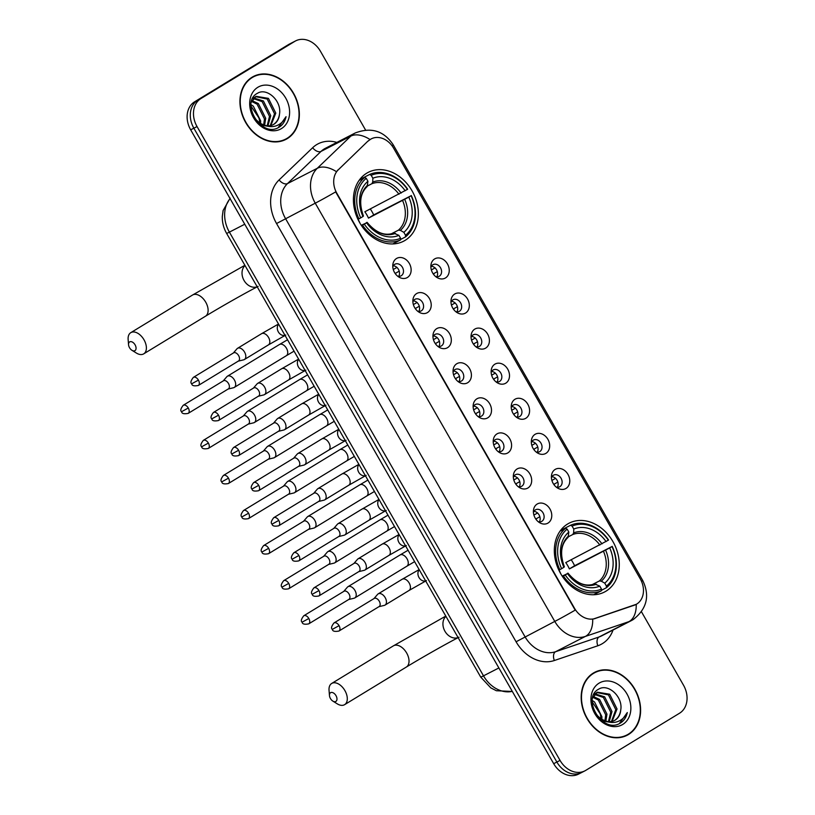 <?xml version="1.0" encoding="UTF-8"?>
<svg xmlns="http://www.w3.org/2000/svg" width="815" height="815" viewBox="0 0 815 815"><rect width="100%" height="100%" fill="white"/><g stroke="black" fill="none" stroke-linecap="round" stroke-linejoin="round"><path stroke-width="1.22" d="M567.576 524.045A38.702 30.624 62.8 0 0 560.078 572.578A38.702 30.624 62.8 0 0 604.475 592.026A38.702 30.624 62.8 0 0 606.014 591.16A38.702 30.624 62.8 0 0 613.512 542.627A38.702 30.624 62.8 0 0 569.115 523.179A38.702 30.624 62.8 0 0 567.576 524.045M366.669 173.238A38.702 30.624 62.8 0 0 359.171 221.772A38.702 30.624 62.8 0 0 403.568 241.22A38.702 30.624 62.8 0 0 405.106 240.364A38.702 30.624 62.8 0 0 412.604 191.82A38.702 30.624 62.8 0 0 368.207 172.373A38.702 30.624 62.8 0 0 366.669 173.238M407.388 277.497A10.952 8.67 -117.2 0 1 399.126 277.212A10.952 8.67 -117.2 0 1 392.81 264.926A10.952 8.67 -117.2 0 1 396.508 258.498A10.952 8.67 -117.2 0 1 409.354 263.479A10.952 8.67 -117.2 0 1 407.388 277.497M397.567 276.132A6.571 5.196 62.8 0 0 400.98 275.877A6.571 5.196 62.8 0 0 401.245 275.735A6.571 5.196 62.8 0 0 402.518 267.493A6.571 5.196 62.8 0 0 394.98 264.192A6.571 5.196 62.8 0 0 394.715 264.335A6.571 5.196 62.8 0 0 392.789 266.821M427.478 312.573A10.952 8.67 -117.2 0 1 419.216 312.288A10.952 8.67 -117.2 0 1 412.899 300.012A10.952 8.67 -117.2 0 1 416.597 293.583A10.952 8.67 -117.2 0 1 429.444 298.565A10.952 8.67 -117.2 0 1 427.478 312.573M417.657 311.208A6.571 5.196 62.8 0 0 421.07 310.963A6.571 5.196 62.8 0 0 421.335 310.821A6.571 5.196 62.8 0 0 422.608 302.579A6.571 5.196 62.8 0 0 415.069 299.268A6.571 5.196 62.8 0 0 414.804 299.421A6.571 5.196 62.8 0 0 412.879 301.907M447.567 347.659A10.952 8.67 -117.2 0 1 439.305 347.373A10.952 8.67 -117.2 0 1 432.989 335.087A10.952 8.67 -117.2 0 1 436.687 328.659A10.952 8.67 -117.2 0 1 449.544 333.641A10.952 8.67 -117.2 0 1 447.567 347.659M437.747 346.283A6.571 5.196 62.8 0 0 441.16 346.039A6.571 5.196 62.8 0 0 441.424 345.896A6.571 5.196 62.8 0 0 442.698 337.654A6.571 5.196 62.8 0 0 435.159 334.354A6.571 5.196 62.8 0 0 434.894 334.496A6.571 5.196 62.8 0 0 432.969 336.982M467.657 382.734A10.952 8.67 -117.2 0 1 459.395 382.449A10.952 8.67 -117.2 0 1 453.089 370.173A10.952 8.67 -117.2 0 1 456.787 363.735A10.952 8.67 -117.2 0 1 469.634 368.726A10.952 8.67 -117.2 0 1 467.657 382.734M457.836 381.369A6.571 5.196 62.8 0 0 461.249 381.125A6.571 5.196 62.8 0 0 461.514 380.982A6.571 5.196 62.8 0 0 462.788 372.73A6.571 5.196 62.8 0 0 455.249 369.429A6.571 5.196 62.8 0 0 454.984 369.582A6.571 5.196 62.8 0 0 453.059 372.068M487.757 417.82A10.952 8.67 -117.2 0 1 479.485 417.535A10.952 8.67 -117.2 0 1 473.179 405.249A10.952 8.67 -117.2 0 1 476.877 398.82A10.952 8.67 -117.2 0 1 489.723 403.802A10.952 8.67 -117.2 0 1 487.757 417.82M477.926 416.445A6.571 5.196 62.8 0 0 481.339 416.2A6.571 5.196 62.8 0 0 481.604 416.058A6.571 5.196 62.8 0 0 482.877 407.816A6.571 5.196 62.8 0 0 475.339 404.515A6.571 5.196 62.8 0 0 475.074 404.658A6.571 5.196 62.8 0 0 473.148 407.143M507.847 452.896A10.952 8.67 -117.2 0 1 499.575 452.61A10.952 8.67 -117.2 0 1 493.269 440.334A10.952 8.67 -117.2 0 1 496.967 433.896A10.952 8.67 -117.2 0 1 509.813 438.888A10.952 8.67 -117.2 0 1 507.847 452.896M498.016 451.53A6.571 5.196 62.8 0 0 501.439 451.286A6.571 5.196 62.8 0 0 501.694 451.133A6.571 5.196 62.8 0 0 502.967 442.891A6.571 5.196 62.8 0 0 495.428 439.591A6.571 5.196 62.8 0 0 495.163 439.743A6.571 5.196 62.8 0 0 493.238 442.229M527.937 487.981A10.952 8.67 -117.2 0 1 519.664 487.696A10.952 8.67 -117.2 0 1 513.358 475.41A10.952 8.67 -117.2 0 1 517.056 468.982A10.952 8.67 -117.2 0 1 529.903 473.963A10.952 8.67 -117.2 0 1 527.937 487.981M518.106 486.606A6.571 5.196 62.8 0 0 521.529 486.361A6.571 5.196 62.8 0 0 521.783 486.219A6.571 5.196 62.8 0 0 523.057 477.977A6.571 5.196 62.8 0 0 515.518 474.676A6.571 5.196 62.8 0 0 515.263 474.819A6.571 5.196 62.8 0 0 513.328 477.305M548.026 523.057A10.952 8.67 -117.2 0 1 539.754 522.772A10.952 8.67 -117.2 0 1 533.448 510.496A10.952 8.67 -117.2 0 1 537.146 504.057A10.952 8.67 -117.2 0 1 549.993 509.049A10.952 8.67 -117.2 0 1 548.026 523.057M538.206 521.692A6.571 5.196 62.8 0 0 541.618 521.447A6.571 5.196 62.8 0 0 541.873 521.294A6.571 5.196 62.8 0 0 543.147 513.053A6.571 5.196 62.8 0 0 535.608 509.752A6.571 5.196 62.8 0 0 535.353 509.905A6.571 5.196 62.8 0 0 533.428 512.39M445.489 277.946A10.952 8.67 -117.2 0 1 437.217 277.66A10.952 8.67 -117.2 0 1 430.911 265.374A10.952 8.67 -117.2 0 1 434.609 258.946A10.952 8.67 -117.2 0 1 447.455 263.928A10.952 8.67 -117.2 0 1 445.489 277.946M435.658 276.57A6.571 5.196 62.8 0 0 439.081 276.326A6.571 5.196 62.8 0 0 439.336 276.183A6.571 5.196 62.8 0 0 440.609 267.941A6.571 5.196 62.8 0 0 433.071 264.641A6.571 5.196 62.8 0 0 432.806 264.783A6.571 5.196 62.8 0 0 430.88 267.269M465.579 313.021A10.952 8.67 -117.2 0 1 457.307 312.736A10.952 8.67 -117.2 0 1 451.001 300.46A10.952 8.67 -117.2 0 1 454.699 294.032A10.952 8.67 -117.2 0 1 467.545 299.013A10.952 8.67 -117.2 0 1 465.579 313.021M455.748 311.656A6.571 5.196 62.8 0 0 459.171 311.412A6.571 5.196 62.8 0 0 459.426 311.269A6.571 5.196 62.8 0 0 460.699 303.027A6.571 5.196 62.8 0 0 453.16 299.716A6.571 5.196 62.8 0 0 452.906 299.869A6.571 5.196 62.8 0 0 450.97 302.355M485.669 348.107A10.952 8.67 -117.2 0 1 477.396 347.822A10.952 8.67 -117.2 0 1 471.09 335.536A10.952 8.67 -117.2 0 1 474.788 329.107A10.952 8.67 -117.2 0 1 487.635 334.089A10.952 8.67 -117.2 0 1 485.669 348.107M475.848 346.732A6.571 5.196 62.8 0 0 479.261 346.487A6.571 5.196 62.8 0 0 479.515 346.344A6.571 5.196 62.8 0 0 480.789 338.103A6.571 5.196 62.8 0 0 473.25 334.802A6.571 5.196 62.8 0 0 472.995 334.945A6.571 5.196 62.8 0 0 471.06 337.43M505.758 383.182A10.952 8.67 -117.2 0 1 497.486 382.897A10.952 8.67 -117.2 0 1 491.18 370.621A10.952 8.67 -117.2 0 1 494.878 364.183A10.952 8.67 -117.2 0 1 507.725 369.175A10.952 8.67 -117.2 0 1 505.758 383.182M495.938 381.817A6.571 5.196 62.8 0 0 499.351 381.573A6.571 5.196 62.8 0 0 499.605 381.42A6.571 5.196 62.8 0 0 500.879 373.178A6.571 5.196 62.8 0 0 493.34 369.878A6.571 5.196 62.8 0 0 493.085 370.03A6.571 5.196 62.8 0 0 491.16 372.516M525.848 418.268A10.952 8.67 -117.2 0 1 517.576 417.983A10.952 8.67 -117.2 0 1 511.27 405.697A10.952 8.67 -117.2 0 1 514.968 399.269A10.952 8.67 -117.2 0 1 527.814 404.25A10.952 8.67 -117.2 0 1 525.848 418.268M516.027 416.893A6.571 5.196 62.8 0 0 519.44 416.648A6.571 5.196 62.8 0 0 519.705 416.506A6.571 5.196 62.8 0 0 520.968 408.264A6.571 5.196 62.8 0 0 513.43 404.963A6.571 5.196 62.8 0 0 513.175 405.106A6.571 5.196 62.8 0 0 511.25 407.592M545.938 453.344A10.952 8.67 -117.2 0 1 537.666 453.059A10.952 8.67 -117.2 0 1 531.36 440.783A10.952 8.67 -117.2 0 1 535.058 434.344A10.952 8.67 -117.2 0 1 547.904 439.336A10.952 8.67 -117.2 0 1 545.938 453.344M536.117 451.979A6.571 5.196 62.8 0 0 539.53 451.734A6.571 5.196 62.8 0 0 539.795 451.581A6.571 5.196 62.8 0 0 541.068 443.34A6.571 5.196 62.8 0 0 533.53 440.039A6.571 5.196 62.8 0 0 533.265 440.192A6.571 5.196 62.8 0 0 531.339 442.677M566.028 488.43A10.952 8.67 -117.2 0 1 557.755 488.144A10.952 8.67 -117.2 0 1 551.449 475.858A10.952 8.67 -117.2 0 1 555.147 469.43A10.952 8.67 -117.2 0 1 567.994 474.412A10.952 8.67 -117.2 0 1 566.028 488.43M556.207 487.054A6.571 5.196 62.8 0 0 559.62 486.81A6.571 5.196 62.8 0 0 559.885 486.667A6.571 5.196 62.8 0 0 561.158 478.425A6.571 5.196 62.8 0 0 553.619 475.125A6.571 5.196 62.8 0 0 553.354 475.267A6.571 5.196 62.8 0 0 551.429 477.753M368.37 140.944A19.713 15.597 -117.2 0 1 370.54 139.284A19.713 15.597 -117.2 0 1 371.314 138.835A19.713 15.597 -117.2 0 1 393.655 148.249L640.264 578.844A19.713 15.597 -117.2 0 1 635.934 604.496A19.713 15.597 -117.2 0 1 634.253 605.209L595.205 618.463A19.713 15.597 -117.2 0 1 574.544 608.336L336.901 193.379A19.713 15.597 -117.2 0 1 338.276 169.826L367.789 141.25L370.906 139.049M551.918 476.704A6.571 5.196 -117.2 0 1 557.266 480.636A6.571 5.196 -117.2 0 1 557.348 487.268M531.828 441.628A6.571 5.196 -117.2 0 1 537.177 445.55A6.571 5.196 -117.2 0 1 537.248 452.182M511.738 406.542A6.571 5.196 -117.2 0 1 517.087 410.475A6.571 5.196 -117.2 0 1 517.158 417.107M491.649 371.467A6.571 5.196 -117.2 0 1 496.997 375.389A6.571 5.196 -117.2 0 1 497.069 382.021M471.559 336.391A6.571 5.196 -117.2 0 1 476.907 340.313A6.571 5.196 -117.2 0 1 476.979 346.946M451.469 301.305A6.571 5.196 -117.2 0 1 456.818 305.228A6.571 5.196 -117.2 0 1 456.889 311.86M431.38 266.23A6.571 5.196 -117.2 0 1 436.728 270.152A6.571 5.196 -117.2 0 1 436.799 276.784M533.917 511.341A6.571 5.196 -117.2 0 1 539.265 515.263A6.571 5.196 -117.2 0 1 539.336 521.895M513.827 476.255A6.571 5.196 -117.2 0 1 519.175 480.188A6.571 5.196 -117.2 0 1 519.247 486.82M493.737 441.18A6.571 5.196 -117.2 0 1 499.086 445.102A6.571 5.196 -117.2 0 1 499.157 451.734M473.647 406.104A6.571 5.196 -117.2 0 1 478.996 410.027A6.571 5.196 -117.2 0 1 479.067 416.659M453.558 371.019A6.571 5.196 -117.2 0 1 458.906 374.941A6.571 5.196 -117.2 0 1 458.977 381.573M433.458 335.943A6.571 5.196 -117.2 0 1 438.816 339.865A6.571 5.196 -117.2 0 1 438.888 346.497M413.368 300.857A6.571 5.196 -117.2 0 1 418.727 304.779A6.571 5.196 -117.2 0 1 418.798 311.422M393.278 265.782A6.571 5.196 -117.2 0 1 398.637 269.704A6.571 5.196 -117.2 0 1 398.708 276.336M252.059 77.231A35.412 28.016 62.8 0 0 245.193 121.639A35.412 28.016 62.8 0 0 285.821 139.436A35.412 28.016 62.8 0 0 287.237 138.652A35.412 28.016 62.8 0 0 294.093 94.234A35.412 28.016 62.8 0 0 253.465 76.437A35.412 28.016 62.8 0 0 252.059 77.231M593.31 673.088A35.412 28.016 62.8 0 0 586.443 717.506A35.412 28.016 62.8 0 0 627.071 735.293A35.412 28.016 62.8 0 0 628.487 734.509A35.412 28.016 62.8 0 0 635.343 690.091A35.412 28.016 62.8 0 0 594.716 672.293A35.412 28.016 62.8 0 0 593.31 673.088M365.548 130.003L320.489 51.325A21.903 17.329 62.8 0 0 295.672 40.872L292.493 42.502A21.903 17.329 62.8 0 0 291.617 42.991L197.79 100.163A21.903 17.329 62.8 0 0 193.858 128.189L556.869 762.045A21.903 17.329 62.8 0 0 581.696 772.498A21.903 17.329 62.8 0 0 582.562 772.009M636.22 604.323L592.709 619.227A25.56 15.526 71.3 0 1 585.384 636.413A29.208 23.105 -117.2 0 1 554.781 621.417A25.56 0.897 150.2 0 0 575.186 610.129L335.658 191.892A25.56 0.897 -29.8 0 1 315.252 203.18A29.208 23.105 -117.2 0 1 317.29 168.287A25.56 15.21 46.2 0 1 336.381 171.639L367.789 141.25M295.672 40.872A21.903 17.329 62.8 0 0 294.796 41.361L200.969 98.534A21.903 17.329 62.8 0 0 197.036 126.559L560.048 760.405A21.903 17.329 62.8 0 0 584.864 770.868A21.903 17.329 62.8 0 0 585.741 770.379L679.567 713.207A21.903 17.329 62.8 0 0 683.5 685.181L641.476 611.8M625.451 736.047A35.412 28.016 62.8 0 0 627.326 734.753M595.296 672.416A35.412 28.016 62.8 0 0 593.157 673.18M284.201 140.19A35.412 28.016 62.8 0 0 286.075 138.896M254.046 76.549A35.412 28.016 62.8 0 0 251.906 77.323M194.612 101.794A21.903 17.329 62.8 0 0 190.679 129.819L553.691 763.675A21.903 17.329 62.8 0 0 578.518 774.128L581.696 772.498A21.903 17.329 62.8 0 1 556.869 762.045L193.858 128.189A21.903 17.329 62.8 0 1 197.79 100.163L291.617 42.991A21.903 17.329 62.8 0 1 292.493 42.502L289.315 44.132A21.903 17.329 62.8 0 0 288.449 44.621L194.612 101.794L200.969 98.534M253.628 76.763A35.045 27.73 62.8 0 0 252.232 77.547A35.045 27.73 62.8 0 0 245.447 121.506A35.045 27.73 62.8 0 0 285.657 139.11A35.045 27.73 62.8 0 0 287.053 138.336A35.045 27.73 62.8 0 0 293.838 94.377A35.045 27.73 62.8 0 0 253.628 76.763L250.45 78.393A35.045 27.73 62.8 0 0 250.042 78.617M259.659 123.055A16.504 13.06 62.8 0 0 258.895 117.91L250.939 105.991M279.474 114.212C282.021 100.856 266.821 87.348 257.581 93.226C239.987 101.824 260.566 137.654 278.231 127.721L279.087 127.242C282.724 124.96 285.036 121.435 286.055 116.677C283.936 121.068 280.727 124.094 276.428 125.734C272.73 127.048 268.848 126.916 264.783 125.316A16.504 13.06 62.8 0 0 273.208 124.654A16.504 13.06 62.8 0 0 273.871 124.288A16.504 13.06 62.8 0 0 279.474 114.212C278.761 118.99 276.662 122.464 273.168 124.644L272.852 124.838M264.783 125.316L259.832 123.167L254.759 118.47M251.295 102.252L256.134 96.323L268.441 98.371L275.796 113.112L270.886 125.52M268.084 126.305L260.871 125.052M252.405 98.829L256.134 96.323M250.979 104.615L253.312 106.144L260.668 120.885L260.596 123.625M251.957 100.622L258.355 103.556L265.71 118.297L264.62 125.276M251.58 101.447L257.092 104.198L264.447 118.939L263.683 125.001M253.811 98.024L263.398 100.958L270.753 115.699L267.962 125.816M253.302 98.584L262.135 101.61L269.49 116.351L267.177 125.775M255.513 96.679L267.177 99.023L274.533 113.764L270.193 125.663M257.825 87.297A23.808 18.837 62.8 0 0 253.547 117.747A23.808 18.837 62.8 0 0 281.47 128.576A23.808 18.837 62.8 0 0 285.739 98.126A23.808 18.837 62.8 0 0 257.825 87.297M282.061 140.954A35.045 27.73 62.8 0 0 282.479 140.751L285.657 139.11M286.055 116.677L278.078 127.792M594.879 672.62A35.045 27.73 62.8 0 0 593.483 673.404A35.045 27.73 62.8 0 0 586.698 717.363A35.045 27.73 62.8 0 0 626.908 734.977A35.045 27.73 62.8 0 0 628.304 734.193A35.045 27.73 62.8 0 0 635.089 690.234A35.045 27.73 62.8 0 0 594.879 672.62L591.7 674.25A35.045 27.73 62.8 0 0 591.293 674.474M600.91 718.911A16.504 13.06 62.8 0 0 600.146 713.767L592.189 701.847M620.724 710.079C623.271 696.713 608.072 683.204 598.831 689.082C581.238 697.681 601.816 733.51 619.492 723.577L620.337 723.099C623.974 720.817 626.297 717.292 627.306 712.534C625.187 716.925 621.977 719.951 617.678 721.591C613.98 722.915 610.099 722.773 606.034 721.173A16.504 13.06 62.8 0 0 614.459 720.511A16.504 13.06 62.8 0 0 615.121 720.144A16.504 13.06 62.8 0 0 620.724 710.079C620.011 714.847 617.913 718.331 614.428 720.501L614.102 720.694M606.034 721.173L601.083 719.024L596.01 714.327M592.546 698.109L597.385 692.19L609.691 694.227L617.047 708.968L612.136 721.377M609.335 722.172L602.122 720.918M593.656 694.686L597.385 692.19M592.23 700.472L594.563 702L601.918 716.742L601.847 719.482M593.208 696.489L599.606 699.413L606.961 714.154L605.871 721.132M592.841 697.304L598.342 700.054L605.698 714.806L604.934 720.868M595.062 693.891L604.649 696.825L612.004 711.566L609.212 721.683M594.553 694.441L603.385 697.467L610.741 712.208L608.428 721.632M596.763 692.536L608.428 694.879L615.783 709.62L611.444 721.519M599.076 683.153A23.808 18.837 62.8 0 0 594.797 713.604A23.808 18.837 62.8 0 0 622.721 724.443A23.808 18.837 62.8 0 0 626.99 693.983A23.808 18.837 62.8 0 0 599.076 683.153M623.312 736.811A35.045 27.73 62.8 0 0 623.73 736.607L626.908 734.977M627.306 712.534L619.329 723.649M129.524 347.699A5.114 3.117 -121.4 0 0 131.949 350.297A5.114 3.117 -121.4 0 0 135.677 349.89A5.114 3.117 -121.4 0 0 135.086 344.847A5.114 3.117 -121.4 0 0 130.787 341.617A5.114 3.117 -121.4 0 0 128.556 344.745A5.114 3.117 -121.4 0 0 129.524 347.699M128.556 344.745L128.138 339.549A12.408 7.58 58.6 0 1 130.787 332.663A12.408 7.58 58.6 0 1 144 339.794A12.408 7.58 58.6 0 1 143.705 353.863A12.408 7.58 58.6 0 1 136.37 353.048L131.949 350.297M361.269 225.276L366.607 222.821A31.398 24.837 62.8 0 0 398.912 235.352L400.583 238.275L400.522 239.956L392.759 243.95M361.116 180.166L361.167 178.821L369.664 174.461L371.192 175.317A34.76 27.496 62.8 0 1 407.449 189.386L364.845 211.778A27.017 21.373 -117.2 0 1 368.472 218.114L373.698 214.926A34.678 27.445 62.8 0 0 370.316 208.966M373.698 214.926L411.076 195.722A34.76 27.496 62.8 0 1 405.524 235.27L405.463 236.951A36.217 28.657 62.8 0 0 411.28 195.529M405.463 236.951L400.542 239.478M400.583 238.275A34.76 27.496 62.8 0 1 364.325 224.207L362.543 225.225A36.217 28.657 62.8 0 0 400.522 239.956M362.543 225.225L361.565 225.724M357.958 219.378L360.699 217.88A34.76 27.496 62.8 0 1 366.251 178.332L364.733 177.466A36.217 28.657 62.8 0 0 358.916 218.889M364.733 177.466L359.14 180.339M405.524 235.27L403.843 232.336A31.398 24.837 62.8 0 0 408.794 197.118L411.076 195.722M364.325 224.207L366.607 222.821M366.251 178.332L367.932 181.266A31.398 24.837 62.8 0 0 362.981 216.484L360.699 217.88M408.794 197.118L368.472 218.114M391.302 233.834L398.443 230.156L400.389 230.37L403.843 232.336M398.912 235.352L393.635 233.11C384.619 236.289 375.766 232.693 367.086 222.332M362.981 216.484L363.439 216.036C358.824 203.129 360.067 193.318 367.188 186.554L367.932 181.266M366.393 222.648L367.066 222.373A28.087 22.219 62.8 0 0 395.448 233.375M363.439 216.036L362.767 216.311L363.439 216.036A28.087 22.219 62.8 0 1 367.789 185.076M407.449 189.386L407.653 189.192A36.217 28.657 62.8 0 0 369.664 174.461M405.167 190.781A31.398 24.837 62.8 0 0 372.873 178.251L371.192 175.317M372.873 178.251L372.73 182.071L371.854 183.732L367.636 185.901M360.016 223.269A27.017 21.373 62.8 0 0 358.08 219.317M330.432 698.506A5.114 3.117 -121.4 0 0 332.856 701.104A5.114 3.117 -121.4 0 0 336.585 700.696A5.114 3.117 -121.4 0 0 335.994 695.643A5.114 3.117 -121.4 0 0 331.685 692.414A5.114 3.117 -121.4 0 0 329.464 695.541A5.114 3.117 -121.4 0 0 330.432 698.506M329.464 695.541L329.046 690.356A12.408 7.58 58.6 0 1 331.695 683.459A12.408 7.58 58.6 0 1 344.908 690.6A12.408 7.58 58.6 0 1 344.613 704.659A12.408 7.58 58.6 0 1 337.278 703.854L332.856 701.104M562.177 576.083L567.515 573.617A31.398 24.837 62.8 0 0 599.809 586.148L601.49 589.082L601.429 590.763L593.666 594.746M562.024 530.973L562.075 529.628L570.571 525.257L572.099 526.123A34.76 27.496 62.8 0 1 608.357 540.192L565.753 562.584A27.017 21.373 -117.2 0 1 569.379 568.911L574.606 565.732A34.678 27.445 62.8 0 0 571.223 559.773M574.606 565.732L611.984 546.529A34.76 27.496 62.8 0 1 606.431 586.077L606.37 587.758A36.217 28.657 62.8 0 0 612.187 546.325M606.37 587.758L601.45 590.284M601.49 589.082A34.76 27.496 62.8 0 1 565.233 575.013L563.44 576.032A36.217 28.657 62.8 0 0 601.429 590.763M563.44 576.032L562.472 576.531M558.866 570.184L561.606 568.687A34.76 27.496 62.8 0 1 567.159 529.129L565.641 528.273A36.217 28.657 62.8 0 0 559.823 569.695M565.641 528.273L560.048 531.136M606.431 586.077L604.75 583.143A31.398 24.837 62.8 0 0 609.702 547.914L611.984 546.529M565.233 575.013L567.515 573.617M567.159 529.129L568.839 532.063A31.398 24.837 62.8 0 0 563.888 567.291L561.606 568.687M609.702 547.914L569.379 568.911M592.199 584.63L599.351 580.963L601.297 581.177L604.75 583.143M599.809 586.148L594.543 583.917C585.527 587.085 576.674 583.499 567.994 573.139M564.367 566.812C559.722 553.935 560.975 544.114 568.096 537.36L568.839 532.063M563.888 567.291L564.347 566.843A28.087 22.219 62.8 0 1 568.697 535.883M567.301 573.444L567.974 573.169A28.087 22.219 62.8 0 0 596.356 584.182M608.357 540.192L608.561 539.999A36.217 28.657 62.8 0 0 570.571 525.257M606.075 541.588A31.398 24.837 62.8 0 0 573.78 529.057L572.099 526.123M573.78 529.057L573.638 532.878L572.762 534.528L568.534 536.698M560.924 574.076A27.017 21.373 62.8 0 0 558.988 570.123M437.431 272.088A10.952 8.67 62.8 0 0 437.268 271.639L433.234 273.901M433.926 274.838A8.028 6.357 62.8 0 0 433.651 273.687M228.139 389.04L233.538 387.736A6.571 4.014 -121.4 0 0 234.109 387.532A6.571 4.014 -121.4 0 0 234.262 387.441A6.571 4.014 -121.4 0 0 234.414 379.994A6.571 4.014 -121.4 0 0 227.579 376.133A6.571 4.014 -121.4 0 0 227.426 376.214A6.571 4.014 -121.4 0 0 226.825 376.724L223.198 380.931M228.261 388.959A4.747 2.893 -121.4 0 0 228.373 388.887A4.747 2.893 -121.4 0 0 228.485 383.508A4.747 2.893 -121.4 0 0 223.544 380.727A4.747 2.893 -121.4 0 0 223.432 380.788L183.243 405.279C180.675 408.57 180.125 410.709 181.592 411.687L188.285 408.009A4.747 2.893 -121.4 0 0 183.243 405.279M431.471 269.887L435.098 267.84M457.521 307.173A10.952 8.67 62.8 0 0 457.358 306.715L453.323 308.987M454.026 309.914A8.028 6.357 62.8 0 0 453.741 308.773M248.229 424.116L253.628 422.822A6.571 4.014 -121.4 0 0 254.199 422.608A6.571 4.014 -121.4 0 0 254.351 422.527A6.571 4.014 -121.4 0 0 254.514 415.069A6.571 4.014 -121.4 0 0 247.668 411.208A6.571 4.014 -121.4 0 0 247.516 411.3A6.571 4.014 -121.4 0 0 246.914 411.809L243.288 416.017M248.351 424.034A4.747 2.893 -121.4 0 0 248.463 423.973A4.747 2.893 -121.4 0 0 248.575 418.594A4.747 2.893 -121.4 0 0 243.634 415.803A4.747 2.893 -121.4 0 0 243.522 415.864L203.332 440.365C200.765 443.645 200.215 445.785 201.682 446.773L208.375 443.085A4.747 2.893 -121.4 0 0 203.332 440.365M451.561 304.973L455.188 302.915M477.61 342.249A10.952 8.67 62.8 0 0 477.447 341.791L473.413 344.062M474.116 345A8.028 6.357 62.8 0 0 473.831 343.849M268.318 459.202L273.718 457.898A6.571 4.014 -121.4 0 0 274.288 457.694A6.571 4.014 -121.4 0 0 274.441 457.602A6.571 4.014 -121.4 0 0 274.604 450.155A6.571 4.014 -121.4 0 0 267.758 446.294A6.571 4.014 -121.4 0 0 267.605 446.376A6.571 4.014 -121.4 0 0 267.014 446.885L263.377 451.092M268.441 459.12A4.747 2.893 -121.4 0 0 268.553 459.049A4.747 2.893 -121.4 0 0 268.665 453.67A4.747 2.893 -121.4 0 0 263.734 450.878A4.747 2.893 -121.4 0 0 263.622 450.95L223.422 475.44C220.855 478.731 220.305 480.87 221.772 481.848L228.475 478.171A4.747 2.893 -121.4 0 0 223.422 475.44M471.651 340.049L475.277 338.001M497.7 377.335A10.952 8.67 62.8 0 0 497.537 376.876L493.503 379.148M494.206 380.075A8.028 6.357 62.8 0 0 493.921 378.934M288.408 494.277L293.808 492.983A6.571 4.014 -121.4 0 0 294.378 492.769A6.571 4.014 -121.4 0 0 294.531 492.678A6.571 4.014 -121.4 0 0 294.694 485.231A6.571 4.014 -121.4 0 0 287.848 481.37A6.571 4.014 -121.4 0 0 287.695 481.461A6.571 4.014 -121.4 0 0 287.104 481.971L283.467 486.178M288.53 494.196A4.747 2.893 -121.4 0 0 288.642 494.135A4.747 2.893 -121.4 0 0 288.755 488.755A4.747 2.893 -121.4 0 0 283.824 485.964A4.747 2.893 -121.4 0 0 283.712 486.025L243.512 510.526C240.955 513.807 240.405 515.946 241.861 516.934L248.565 513.246A4.747 2.893 -121.4 0 0 243.512 510.526M491.751 375.134L495.367 373.076M517.8 412.41A10.952 8.67 62.8 0 0 517.637 411.952L513.593 414.224M514.296 415.151A8.028 6.357 62.8 0 0 514.01 414.01M308.498 529.363L313.897 528.059A6.571 4.014 -121.4 0 0 314.468 527.845A6.571 4.014 -121.4 0 0 314.631 527.763A6.571 4.014 -121.4 0 0 314.784 520.316A6.571 4.014 -121.4 0 0 307.948 516.455A6.571 4.014 -121.4 0 0 307.785 516.537A6.571 4.014 -121.4 0 0 307.194 517.046L303.557 521.254M308.63 529.271A4.747 2.893 -121.4 0 0 308.742 529.21A4.747 2.893 -121.4 0 0 308.854 523.831A4.747 2.893 -121.4 0 0 303.913 521.04A4.747 2.893 -121.4 0 0 303.801 521.111L263.602 545.602C261.045 548.892 260.494 551.022 261.951 552.01L268.655 548.332A4.747 2.893 -121.4 0 0 263.602 545.602M511.84 410.21L515.457 408.152M537.89 447.496A10.952 8.67 62.8 0 0 537.727 447.038L533.682 449.31M534.385 450.237A8.028 6.357 62.8 0 0 534.1 449.085M328.588 564.438L333.997 563.145A6.571 4.014 -121.4 0 0 334.558 562.931A6.571 4.014 -121.4 0 0 334.721 562.839A6.571 4.014 -121.4 0 0 334.873 555.392A6.571 4.014 -121.4 0 0 328.038 551.531A6.571 4.014 -121.4 0 0 327.875 551.623A6.571 4.014 -121.4 0 0 327.284 552.132L323.647 556.329M328.72 564.357A4.747 2.893 -121.4 0 0 328.832 564.296A4.747 2.893 -121.4 0 0 328.944 558.917A4.747 2.893 -121.4 0 0 324.003 556.125A4.747 2.893 -121.4 0 0 323.891 556.187L283.691 580.677C281.134 583.968 280.584 586.107 282.041 587.095L288.744 583.408A4.747 2.893 -121.4 0 0 283.691 580.677M531.93 445.296L535.547 443.238M557.98 482.572A10.952 8.67 62.8 0 0 557.817 482.113L553.772 484.385M554.475 485.312A8.028 6.357 62.8 0 0 554.19 484.171M348.677 599.524L354.087 598.22A6.571 4.014 -121.4 0 0 354.647 598.006A6.571 4.014 -121.4 0 0 354.81 597.925A6.571 4.014 -121.4 0 0 354.963 590.478A6.571 4.014 -121.4 0 0 348.127 586.617A6.571 4.014 -121.4 0 0 347.964 586.698A6.571 4.014 -121.4 0 0 347.373 587.207L343.736 591.415M348.81 599.433A4.747 2.893 -121.4 0 0 348.922 599.371A4.747 2.893 -121.4 0 0 349.034 593.992A4.747 2.893 -121.4 0 0 344.093 591.201A4.747 2.893 -121.4 0 0 343.981 591.272L303.781 615.763C301.224 619.054 300.674 621.183 302.131 622.171L308.834 618.493A4.747 2.893 -121.4 0 0 303.781 615.763M552.02 480.371L555.636 478.313M399.34 271.639A10.952 8.67 62.8 0 0 399.177 271.191L395.132 273.453M395.835 274.39A8.028 6.357 62.8 0 0 395.55 273.239M238.265 361.137L243.675 359.833A6.571 4.014 -121.4 0 0 244.235 359.629A6.571 4.014 -121.4 0 0 244.398 359.537A6.571 4.014 -121.4 0 0 244.551 352.09A6.571 4.014 -121.4 0 0 237.715 348.229A6.571 4.014 -121.4 0 0 237.552 348.311A6.571 4.014 -121.4 0 0 236.961 348.82L233.324 353.027M238.398 361.055A4.747 2.893 -121.4 0 0 238.51 360.984A4.747 2.893 -121.4 0 0 238.622 355.605A4.747 2.893 -121.4 0 0 233.681 352.814A4.747 2.893 -121.4 0 0 233.569 352.885L193.369 377.376C190.812 380.666 190.262 382.805 191.719 383.784L198.422 380.106A4.747 2.893 -121.4 0 0 193.369 377.376M393.38 269.439L396.997 267.391M419.43 306.725A10.952 8.67 62.8 0 0 419.267 306.267L415.222 308.539M415.925 309.466A8.028 6.357 62.8 0 0 415.65 308.325M258.355 396.212L263.765 394.918A6.571 4.014 -121.4 0 0 264.325 394.704A6.571 4.014 -121.4 0 0 264.488 394.613A6.571 4.014 -121.4 0 0 264.641 387.166A6.571 4.014 -121.4 0 0 257.805 383.305A6.571 4.014 -121.4 0 0 257.642 383.396A6.571 4.014 -121.4 0 0 257.051 383.906L253.414 388.113M258.487 396.131A4.747 2.893 -121.4 0 0 258.6 396.07A4.747 2.893 -121.4 0 0 258.712 390.691A4.747 2.893 -121.4 0 0 253.771 387.899A4.747 2.893 -121.4 0 0 253.659 387.96L213.459 412.461C210.902 415.742 210.351 417.881 211.808 418.869L218.512 415.181A4.747 2.893 -121.4 0 0 213.459 412.461M413.47 304.525L417.086 302.467M439.519 341.801A10.952 8.67 62.8 0 0 439.356 341.342L435.322 343.614M436.015 344.551A8.028 6.357 62.8 0 0 435.74 343.4M278.445 431.298L283.854 429.994A6.571 4.014 -121.4 0 0 284.425 429.78A6.571 4.014 -121.4 0 0 284.578 429.699A6.571 4.014 -121.4 0 0 284.73 422.252A6.571 4.014 -121.4 0 0 277.895 418.39A6.571 4.014 -121.4 0 0 277.742 418.472A6.571 4.014 -121.4 0 0 277.141 418.981L273.504 423.189M278.577 431.206A4.747 2.893 -121.4 0 0 278.689 431.145A4.747 2.893 -121.4 0 0 278.801 425.766A4.747 2.893 -121.4 0 0 273.86 422.975A4.747 2.893 -121.4 0 0 273.748 423.046L233.548 447.537C230.991 450.827 230.441 452.957 231.898 453.945L238.601 450.267A4.747 2.893 -121.4 0 0 233.548 447.537M433.56 339.6L437.176 337.553M459.609 376.876A10.952 8.67 62.8 0 0 459.446 376.428L455.412 378.7M456.105 379.627A8.028 6.357 62.8 0 0 455.829 378.486M298.535 466.374L303.944 465.08A6.571 4.014 -121.4 0 0 304.515 464.866A6.571 4.014 -121.4 0 0 304.667 464.774A6.571 4.014 -121.4 0 0 304.82 457.327A6.571 4.014 -121.4 0 0 297.984 453.466A6.571 4.014 -121.4 0 0 297.832 453.558A6.571 4.014 -121.4 0 0 297.231 454.067L293.604 458.264M298.667 466.292A4.747 2.893 -121.4 0 0 298.779 466.231A4.747 2.893 -121.4 0 0 298.891 460.852A4.747 2.893 -121.4 0 0 293.95 458.061A4.747 2.893 -121.4 0 0 293.838 458.122L253.638 482.612C251.081 485.903 250.531 488.042 251.988 489.031L258.691 485.343A4.747 2.893 -121.4 0 0 253.638 482.612M453.649 374.686L457.276 372.628M479.699 411.962A10.952 8.67 62.8 0 0 479.536 411.504L475.502 413.776M476.194 414.703A8.028 6.357 62.8 0 0 475.919 413.562M318.624 501.459L324.034 500.155A6.571 4.014 -121.4 0 0 324.604 499.941A6.571 4.014 -121.4 0 0 324.757 499.86A6.571 4.014 -121.4 0 0 324.91 492.413A6.571 4.014 -121.4 0 0 318.074 488.552A6.571 4.014 -121.4 0 0 317.921 488.633A6.571 4.014 -121.4 0 0 317.32 489.143L313.694 493.35M318.757 501.368A4.747 2.893 -121.4 0 0 318.869 501.307A4.747 2.893 -121.4 0 0 318.981 495.928A4.747 2.893 -121.4 0 0 314.04 493.136A4.747 2.893 -121.4 0 0 313.928 493.207L273.728 517.698C271.171 520.989 270.621 523.118 272.088 524.106L278.781 520.428A4.747 2.893 -121.4 0 0 273.728 517.698M473.739 409.762L477.366 407.704M499.789 447.038A10.952 8.67 62.8 0 0 499.626 446.589L495.591 448.861M496.284 449.788A8.028 6.357 62.8 0 0 496.009 448.637M338.724 536.535L344.124 535.231A6.571 4.014 -121.4 0 0 344.694 535.027A6.571 4.014 -121.4 0 0 344.847 534.935A6.571 4.014 -121.4 0 0 345 527.488A6.571 4.014 -121.4 0 0 338.164 523.627A6.571 4.014 -121.4 0 0 338.011 523.719A6.571 4.014 -121.4 0 0 337.41 524.218L333.783 528.426M338.846 536.453A4.747 2.893 -121.4 0 0 338.959 536.392A4.747 2.893 -121.4 0 0 339.071 531.013A4.747 2.893 -121.4 0 0 334.13 528.222A4.747 2.893 -121.4 0 0 334.018 528.283L293.818 552.774C291.261 556.064 290.711 558.204 292.178 559.192L298.871 555.504A4.747 2.893 -121.4 0 0 293.818 552.774M493.829 444.847L497.456 442.79M519.878 482.123A10.952 8.67 62.8 0 0 519.715 481.665L515.681 483.937M516.384 484.864A8.028 6.357 62.8 0 0 516.099 483.723M358.814 571.621L364.213 570.317A6.571 4.014 -121.4 0 0 364.784 570.103A6.571 4.014 -121.4 0 0 364.937 570.021A6.571 4.014 -121.4 0 0 365.089 562.574A6.571 4.014 -121.4 0 0 358.254 558.713A6.571 4.014 -121.4 0 0 358.101 558.795A6.571 4.014 -121.4 0 0 357.5 559.304L353.873 563.511M358.936 571.529A4.747 2.893 -121.4 0 0 359.048 571.468A4.747 2.893 -121.4 0 0 359.16 566.089A4.747 2.893 -121.4 0 0 354.219 563.297A4.747 2.893 -121.4 0 0 354.107 563.359L313.918 587.86C311.35 591.15 310.8 593.279 312.267 594.267L318.96 590.59A4.747 2.893 -121.4 0 0 313.918 587.86M513.919 479.923L517.545 477.865M539.968 517.199A10.952 8.67 62.8 0 0 539.805 516.751L535.771 519.023M536.474 519.95A8.028 6.357 62.8 0 0 536.189 518.798M378.904 606.696L384.303 605.392A6.571 4.014 -121.4 0 0 384.874 605.188A6.571 4.014 -121.4 0 0 385.026 605.097A6.571 4.014 -121.4 0 0 385.189 597.65A6.571 4.014 -121.4 0 0 378.343 593.789A6.571 4.014 -121.4 0 0 378.191 593.88A6.571 4.014 -121.4 0 0 377.589 594.38L373.963 598.587M379.026 606.615A4.747 2.893 -121.4 0 0 379.138 606.554A4.747 2.893 -121.4 0 0 379.25 601.175A4.747 2.893 -121.4 0 0 374.319 598.383A4.747 2.893 -121.4 0 0 374.207 598.444L334.007 622.935C331.44 626.226 330.89 628.365 332.357 629.353L339.06 625.665A4.747 2.893 -121.4 0 0 334.007 622.935M534.019 514.999L537.635 512.951M338.276 169.826L337.695 170.121M595.205 618.463L594.634 618.758M634.253 605.209L633.683 605.504M613.043 630.015A36.512 28.882 -117.2 0 1 602.407 643.616A36.512 28.882 -117.2 0 1 597.853 645.755L554.343 660.517A36.512 28.882 -117.2 0 1 516.078 641.772L276.55 223.534A36.512 28.882 -117.2 0 1 279.107 179.921L312.634 147.739A36.512 28.882 -117.2 0 1 336.85 142.411M279.107 179.921A7.304 4.35 -133.8 0 0 287.501 183.589L317.29 168.287L350.827 136.105A29.208 23.105 -117.2 0 1 354.036 133.64A29.208 23.105 -117.2 0 1 355.197 132.988L325.409 148.289A29.208 23.105 62.8 0 0 324.248 148.931A29.208 23.105 62.8 0 0 321.039 151.407L287.501 183.589A29.208 23.105 62.8 0 0 285.464 218.481L524.992 636.719A29.208 23.105 62.8 0 0 555.596 651.715L599.107 636.953A29.208 23.105 62.8 0 0 601.592 635.904L631.38 620.602A29.208 23.105 -117.2 0 1 628.895 621.651L585.384 636.413L555.596 651.715A7.304 4.432 -108.7 0 0 554.343 660.517M370.03 139.538A25.56 15.21 46.2 0 0 350.827 136.105L321.039 151.407A7.304 4.35 -133.8 0 1 312.634 147.739M641.548 581.411A25.56 0.897 -29.8 0 0 642.689 580.412L393.187 144.754A25.56 0.897 150.2 0 1 392.035 145.763M516.078 641.772L554.781 621.417L315.252 203.18L276.55 223.534M636.22 604.353A25.56 15.526 71.3 0 1 628.895 621.651L599.107 636.953A7.304 4.432 -108.7 0 0 597.853 645.755M632.542 619.95A29.208 23.105 -117.2 0 1 631.38 620.602L633.153 619.604C646.937 608.856 650.105 595.785 642.689 580.412M294.796 41.361L288.449 44.621M197.036 126.559L190.679 129.819M560.048 760.405L553.691 763.675M230.095 198.636A29.208 23.105 62.8 0 0 229.392 232.122L244.745 224.227M512.34 691.477L496.386 690.733L490.803 687.88L480.718 677.082L226.59 233.355A14.599 0.509 -29.8 0 0 229.392 232.122L483.509 675.839L498.872 667.954M480.718 677.082A14.599 0.509 -29.8 0 0 483.509 675.839A29.208 23.105 62.8 0 0 512.278 691.365M258.111 286.391C246.191 292.473 220.641 306.949 205.431 316.251A12.408 7.58 -121.4 0 0 205.726 302.182A12.408 7.58 -121.4 0 0 192.513 295.05L130.787 332.663M257.194 286.788A12.408 9.821 -117.2 0 1 244.042 280.462A12.408 9.821 -117.2 0 1 245.02 265.527M400.389 230.37A28.087 22.219 62.8 0 0 404.739 199.42M398.443 230.156A27.017 21.373 62.8 0 0 402.6 200.582M401.112 193.084A28.087 22.219 62.8 0 0 372.73 182.071M398.973 194.245A27.017 21.373 62.8 0 0 371.854 183.732M459.018 637.198C447.099 643.269 421.549 657.746 406.339 667.047A12.408 7.58 -121.4 0 0 406.634 652.978A12.408 7.58 -121.4 0 0 393.421 645.847L331.695 683.459M458.101 637.595A12.408 9.821 -117.2 0 1 444.949 631.268A12.408 9.821 -117.2 0 1 445.927 616.334M601.297 581.177A28.087 22.219 62.8 0 0 605.637 550.217M599.351 580.963A27.017 21.373 62.8 0 0 603.508 551.388M602.01 543.89A28.087 22.219 62.8 0 0 573.638 532.878M599.881 545.052A27.017 21.373 62.8 0 0 572.762 534.528M294.062 351.163L286.31 355.727A6.571 4.014 -121.4 0 0 286.473 348.28A6.571 4.014 -121.4 0 0 286.259 347.923A6.571 4.014 -121.4 0 0 279.474 344.501L287.532 339.763M228.373 388.887L188.173 413.388A4.747 2.893 -121.4 0 0 188.285 408.009M314.152 386.249L306.409 390.803A6.571 4.014 -121.4 0 0 306.562 383.356A6.571 4.014 -121.4 0 0 306.348 382.999A6.571 4.014 -121.4 0 0 299.563 379.586L307.622 374.839M248.463 423.973L208.263 448.464A4.747 2.893 -121.4 0 0 208.375 443.085M334.242 421.324L326.499 425.888A6.571 4.014 -121.4 0 0 326.652 418.441A6.571 4.014 -121.4 0 0 326.438 418.085A6.571 4.014 -121.4 0 0 319.653 414.662L327.712 409.925M268.553 459.049L228.363 483.55A4.747 2.893 -121.4 0 0 228.475 478.171M354.331 456.41L346.589 460.964A6.571 4.014 -121.4 0 0 346.742 453.517A6.571 4.014 -121.4 0 0 346.528 453.16A6.571 4.014 -121.4 0 0 339.743 449.737L347.801 445M288.642 494.135L248.453 518.625A4.747 2.893 -121.4 0 0 248.565 513.246M374.421 491.486L366.679 496.05A6.571 4.014 -121.4 0 0 366.832 488.603A6.571 4.014 -121.4 0 0 366.618 488.246A6.571 4.014 -121.4 0 0 359.833 484.823L367.891 480.086M308.742 529.21L268.543 553.711A4.747 2.893 -121.4 0 0 268.655 548.332M394.511 526.572L386.768 531.125A6.571 4.014 -121.4 0 0 386.921 523.678A6.571 4.014 -121.4 0 0 386.707 523.322A6.571 4.014 -121.4 0 0 379.933 519.899L387.981 515.162M328.832 564.296L288.632 588.787A4.747 2.893 -121.4 0 0 288.744 583.408M414.611 561.647L406.858 566.211A6.571 4.014 -121.4 0 0 407.011 558.754A6.571 4.014 -121.4 0 0 406.797 558.407A6.571 4.014 -121.4 0 0 400.022 554.984L408.071 550.247M348.922 599.371L308.722 623.872A4.747 2.893 -121.4 0 0 308.834 618.493M244.398 359.537L268.4 344.908A6.571 4.014 -121.4 0 0 268.553 337.461A6.571 4.014 -121.4 0 0 268.339 337.115A6.571 4.014 -121.4 0 0 261.554 333.692L278.516 324.024M285.005 335.352A6.571 5.196 -117.2 0 1 278.16 331.552A6.571 5.196 -117.2 0 1 278.638 324.238M238.51 360.984L198.31 385.485A4.747 2.893 -121.4 0 0 198.422 380.106M264.488 394.613L288.49 379.994A6.571 4.014 -121.4 0 0 288.642 372.547A6.571 4.014 -121.4 0 0 288.429 372.19A6.571 4.014 -121.4 0 0 281.644 368.767L298.606 359.099M305.095 370.438A6.571 5.196 -117.2 0 1 298.249 366.628A6.571 5.196 -117.2 0 1 298.728 359.313M258.6 396.07L218.4 420.56A4.747 2.893 -121.4 0 0 218.512 415.181M284.578 429.699L308.579 415.069A6.571 4.014 -121.4 0 0 308.732 407.622A6.571 4.014 -121.4 0 0 308.518 407.276A6.571 4.014 -121.4 0 0 301.733 403.853L318.696 394.185M325.185 405.513A6.571 5.196 -117.2 0 1 318.339 401.703A6.571 5.196 -117.2 0 1 318.818 394.399M278.689 431.145L238.489 455.646A4.747 2.893 -121.4 0 0 238.601 450.267M304.667 464.774L328.669 450.155A6.571 4.014 -121.4 0 0 328.822 442.708A6.571 4.014 -121.4 0 0 328.608 442.351A6.571 4.014 -121.4 0 0 321.833 438.928L338.785 429.261M345.275 440.599A6.571 5.196 -117.2 0 1 338.429 436.789A6.571 5.196 -117.2 0 1 338.908 429.474M298.779 466.231L258.579 490.722A4.747 2.893 -121.4 0 0 258.691 485.343M324.757 499.86L348.759 485.231A6.571 4.014 -121.4 0 0 348.912 477.784A6.571 4.014 -121.4 0 0 348.698 477.427A6.571 4.014 -121.4 0 0 341.923 474.014L358.875 464.346M365.375 475.675A6.571 5.196 -117.2 0 1 358.519 471.865A6.571 5.196 -117.2 0 1 358.997 464.56M318.869 501.307L278.669 525.807A4.747 2.893 -121.4 0 0 278.781 520.428M344.847 534.935L368.849 520.316A6.571 4.014 -121.4 0 0 369.001 512.869A6.571 4.014 -121.4 0 0 368.788 512.513A6.571 4.014 -121.4 0 0 362.013 509.09L378.975 499.422M385.464 510.761A6.571 5.196 -117.2 0 1 378.608 506.95A6.571 5.196 -117.2 0 1 379.087 499.636M338.959 536.392L298.759 560.883A4.747 2.893 -121.4 0 0 298.871 555.504M364.937 570.021L388.938 555.392A6.571 4.014 -121.4 0 0 389.091 547.945A6.571 4.014 -121.4 0 0 388.887 547.588A6.571 4.014 -121.4 0 0 382.103 544.175L399.065 534.508M405.554 545.836A6.571 5.196 -117.2 0 1 398.698 542.026A6.571 5.196 -117.2 0 1 399.187 534.721M359.048 571.468L318.848 595.969A4.747 2.893 -121.4 0 0 318.96 590.59M385.026 605.097L409.028 590.478A6.571 4.014 -121.4 0 0 409.181 583.031A6.571 4.014 -121.4 0 0 408.977 582.674A6.571 4.014 -121.4 0 0 402.192 579.251L419.155 569.583M425.644 580.922A6.571 5.196 -117.2 0 1 418.788 577.112A6.571 5.196 -117.2 0 1 419.277 569.797M379.138 606.554L338.948 631.044A4.747 2.893 -121.4 0 0 339.06 625.665M635.934 604.496L635.354 604.801M393.187 144.754C383.885 130.818 371.222 126.896 355.197 132.988M584.864 770.868L581.696 772.498M226.59 233.355C223.595 228.068 222.159 222.444 222.301 216.484L223.116 210.484L230.166 198.116M244.877 265.282L192.513 295.05M205.431 316.251L143.705 353.863M445.785 616.089L393.421 645.847M406.339 667.047L344.613 704.659M286.31 355.727L234.262 387.441M279.474 344.501L227.426 376.214M188.173 413.388C183.996 414.173 181.806 413.613 181.592 411.687M306.409 390.803L254.351 422.527M299.563 379.586L247.516 411.3M208.263 448.464C204.096 449.259 201.896 448.688 201.682 446.773M326.499 425.888L274.441 457.602M319.653 414.662L267.605 446.376M228.363 483.55C224.186 484.334 221.986 483.774 221.772 481.848M346.589 460.964L294.531 492.678M339.743 449.737L287.695 481.461M248.453 518.625C244.276 519.41 242.075 518.849 241.861 516.934M366.679 496.05L314.631 527.763M359.833 484.823L307.785 516.537M268.543 553.711C264.366 554.495 262.165 553.935 261.951 552.01M386.768 531.125L334.721 562.839M379.933 519.899L327.875 551.623M288.632 588.787C284.455 589.571 282.255 589.011 282.041 587.095M406.858 566.211L354.81 597.925M400.022 554.984L347.964 586.698M308.722 623.872C304.545 624.657 302.345 624.086 302.131 622.171M268.4 344.908L285.8 335.047M261.554 333.692L237.552 348.311M198.31 385.485C194.133 386.269 191.933 385.709 191.719 383.784M288.49 379.994L305.89 370.132M281.644 368.767L257.642 383.396M218.4 420.56C214.223 421.345 212.022 420.785 211.808 418.869M308.579 415.069L325.98 405.208M301.733 403.853L277.742 418.472M238.489 455.646C234.312 456.431 232.122 455.87 231.898 453.945M328.669 450.155L346.069 440.283M321.833 438.928L297.832 453.558M258.579 490.722C254.402 491.506 252.212 490.946 251.988 489.031M348.759 485.231L366.159 475.369M341.923 474.014L317.921 488.633M278.669 525.807C274.492 526.592 272.302 526.021 272.088 524.106M368.849 520.316L386.249 510.445M362.013 509.09L338.011 523.719M298.759 560.883C294.582 561.667 292.391 561.107 292.178 559.192M388.938 555.392L406.339 545.53M382.103 544.175L358.101 558.795M318.848 595.969C314.672 596.753 312.481 596.183 312.267 594.267M409.028 590.478L426.439 580.606M402.192 579.251L378.191 593.88M338.948 631.044C334.771 631.829 332.571 631.268 332.357 629.353"/></g></svg>
